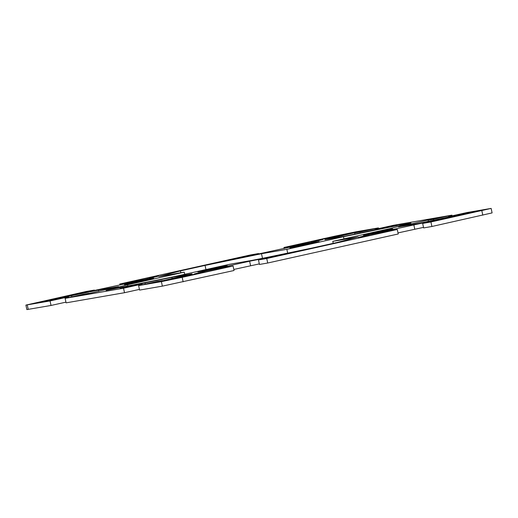 <?xml version="1.0" encoding="UTF-8"?>
<svg xmlns="http://www.w3.org/2000/svg" width="518" height="518" viewBox="0 0 518 518"><rect width="100%" height="100%" fill="white"/><g stroke="black" fill="none" stroke-linecap="round" stroke-linejoin="round"><path stroke-width="0.78" d="M448.62 217.159L448.51 216.647L466.977 212.542L491.135 208.411L430.931 221.989L431.895 226.489L492.1 212.904L491.135 208.411M448.51 216.647L470.435 212.302L418.615 223.426L398.484 226.916L433.689 218.68L439.199 217.722L428.114 220.189L433.443 219.263L451.916 215.151L452.065 215.857M375.129 229.908L375.019 229.403L393.486 225.291L451.916 215.151M375.019 229.403L396.937 225.058L345.124 236.176L324.993 239.672L360.191 231.429L365.708 230.478L354.623 232.945L359.952 232.019L378.425 227.907L378.574 228.613M284.175 248.562L283.948 247.494L334.842 236.176L355.639 231.863L378.425 227.907M283.948 247.494L292.217 246.063L311.473 241.537L322.636 239.594L312.386 242.282L240.546 257.86L229.377 259.796L258.56 253.548L250.291 254.986L119.762 284.026L128.03 282.588L147.287 278.062L158.456 276.126L148.206 278.813L76.366 294.392L65.197 296.328L94.373 290.08L86.105 291.511L25.9 305.096L50.058 300.964L68.525 296.853L46.607 301.204L71.555 295.649L98.42 290.08L118.551 286.584L83.353 294.826L77.836 295.778L88.921 293.317L83.592 294.237L65.119 298.349L66.084 302.849L124.514 292.709L123.549 288.209L65.119 298.349M123.549 288.209L142.016 284.104L120.098 288.448L145.046 282.899L171.911 277.324L192.042 273.834L156.844 282.07L151.327 283.029L162.412 280.562L157.083 281.488L138.617 285.599L139.575 290.093L162.361 286.137L234.052 270.506L233.087 266.006L182.194 277.331L161.396 281.643L138.617 285.599M233.087 266.006L224.825 267.443L205.568 271.969L194.399 273.905L204.649 271.218L249.624 261.214L287.658 253.703L258.482 259.952L266.744 258.521L267.709 263.014L398.238 233.974L397.274 229.48L266.744 258.521M397.274 229.48L389.005 230.911L369.748 235.437L358.579 237.38L368.829 234.693L440.669 219.114L451.838 217.178L422.662 223.426L430.931 221.989M332.789 241.349L358.145 236.953L336.609 242.599L311.978 248.077L255.529 259.783L230.18 264.18L173.536 276.787L106.061 290.404L127.603 284.758L184.246 272.151L158.89 276.554L180.426 270.908L205.057 265.423L261.506 253.723L286.862 249.32L343.505 236.72L399.948 225.013L410.975 223.103L389.432 228.749L332.789 241.349L333.223 243.35M227.13 265.533L216.394 268.22L197.882 271.918L227.13 265.533M153.639 278.289L142.903 280.976L124.391 284.673L153.639 278.289M190.093 275.013L195.286 274.145L180.115 277.629L163.041 280.963L190.093 275.013L190.177 275.395M61.357 297.759L34.428 303.283L61.48 297.332L66.68 296.464L61.357 297.759M363.403 235.217L377.292 231.844L392.644 228.833L363.403 235.217M289.905 247.967L303.801 244.6L319.153 241.589L289.905 247.967M455.678 215.747L482.608 210.224L455.555 216.168L450.362 217.036L455.678 215.747L455.762 216.136M326.942 238.487L321.749 239.355L336.92 235.871L353.995 232.543L326.942 238.487M431.895 226.489L423.627 227.92L422.662 223.426M423.51 227.37L398.012 232.912M267.709 263.014L259.44 264.452L258.482 259.952M259.324 263.895L233.825 269.438M139.426 289.387L124.514 292.709M65.935 302.143L51.023 305.458L50.058 300.964M25.9 305.096L26.865 309.589L51.023 305.458M266.161 257.575L251.839 260.424M180.821 272.746L180.426 270.908M205.944 269.574L205.057 265.423M262.471 258.217L261.506 253.723M286.862 249.32L287.671 253.114M184.706 274.3L184.246 272.151M343.965 238.869L343.505 236.72M127.92 286.24L127.603 284.758M400.149 225.939L399.948 225.013M142.172 284.803L142.016 284.104M145.305 284.11L145.046 282.899M172.196 278.658L171.911 277.324M250.589 265.708L249.624 261.214M276.599 256.164L276.489 255.639M204.837 272.092L204.649 271.218M68.68 297.559L68.525 296.853M71.814 296.859L71.555 295.649M98.705 291.407L98.42 290.08M77.622 294.127L77.512 293.589M82.55 293.104L82.472 292.728M94.49 290.63L94.373 290.08M119.988 285.088L119.762 284.026M128.179 283.268L128.03 282.588M140.08 280.62L139.931 279.94M147.481 278.975L147.287 278.062M408.922 225.103L408.734 224.229M428.373 221.4L428.114 220.189M433.67 220.305L433.443 219.263M440.786 219.638L440.669 219.114M369.017 235.567L368.829 234.693M414.769 229.183L413.811 224.682M335.431 237.859L335.243 236.985M354.882 234.155L354.623 232.945M360.172 233.055L359.952 232.019M241.809 257.601L241.692 257.058M246.736 256.578L246.652 256.196M258.676 254.105L258.56 253.548M292.359 246.743L292.217 246.063M304.26 244.095L304.118 243.415M311.668 242.443L311.473 241.537M481.824 210.664L482.789 215.164M183.158 281.824L182.194 277.331M161.396 281.643L162.361 286.137M28.237 309.414L27.273 304.914M168.441 280.057L168.356 279.668M178.328 278.024L178.211 277.48M39.828 302.376L39.75 301.988M49.715 300.343L49.598 299.799M61.564 297.714L61.48 297.332M465.65 214.102L465.533 213.552M477.492 211.467L477.415 211.091M348.886 233.786L348.802 233.411M327.149 238.455L327.065 238.066M337.037 236.422L336.92 235.871"/></g></svg>
